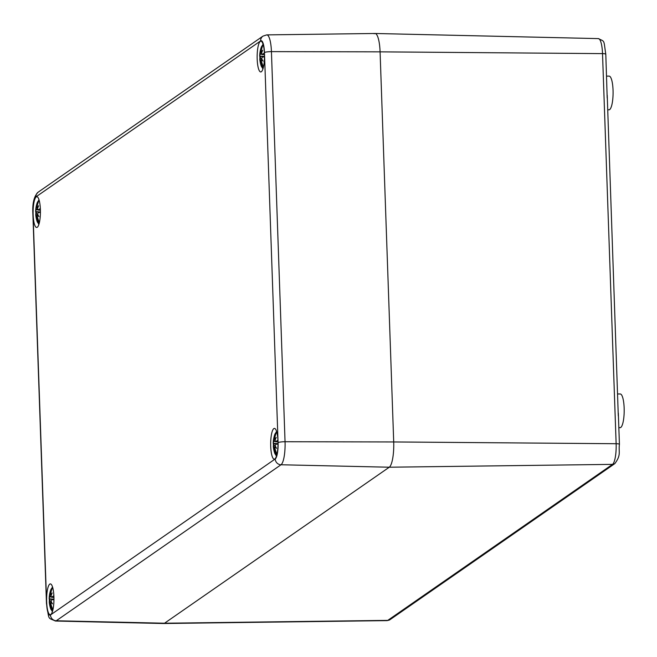<?xml version="1.0" encoding="UTF-8"?>
<svg xmlns="http://www.w3.org/2000/svg" width="657" height="657" viewBox="0 0 657 657"><rect width="100%" height="100%" fill="white"/><g stroke="black" fill="none" stroke-linecap="round" stroke-linejoin="round"><path stroke-width="0.99" d="M607.733 109.809L608.99 109.818A16.844 4.016 -89.7 0 0 613.047 90.214A16.844 4.016 -89.7 0 0 612.357 83.004A16.844 4.016 -89.7 0 0 609.154 76.13L606.559 76.113M607.191 97.992L605.795 54.186A4.394 0.706 178 0 0 602.518 53.619L616.135 443.721A17.953 4.279 90.3 0 1 612.521 464.368L387.77 620.38A17.953 4.279 90.3 0 1 387.08 620.619L163.683 623.518A21.968 5.24 90.3 0 0 164.529 623.222L389.273 467.217L164.529 623.222L387.77 620.38A4.394 4.205 -124.8 0 0 390.044 619.65L387.08 620.619M618.837 427.666L620.093 427.674A16.844 4.016 -89.7 0 0 624.15 408.071A16.844 4.016 -89.7 0 0 623.46 400.86A16.844 4.016 -89.7 0 0 620.257 393.986L617.662 393.97M618.294 415.848L607.224 95.224M278.075 442.654A14.167 3.375 90.3 0 1 275.226 458.956L50.474 614.96A14.167 3.375 90.3 0 1 46.639 603.307L33.014 213.205A14.167 3.375 90.3 0 1 35.872 196.911A5.856 5.609 -124.8 0 1 38.221 192.131L262.972 36.119A5.856 5.609 55.2 0 0 260.624 40.906A14.167 3.375 90.3 0 1 264.459 52.56L278.075 442.654A5.856 0.936 -2 0 1 285.048 441.726L393.707 441.947A21.968 5.24 90.3 0 1 389.273 467.217A21.968 5.24 -89.7 0 0 393.707 441.947L380.083 51.846L393.707 441.947L616.135 443.721A4.394 0.706 178 0 1 619.42 444.28C618.377 452.271 621.456 454.734 614.796 463.645A4.394 4.205 -124.8 0 1 612.521 464.368L389.273 467.217L281.015 464.762A20.022 4.78 -89.7 0 0 285.048 441.726L271.431 51.624A20.022 4.78 -89.7 0 0 266.783 34.887L374.983 33.482A21.968 5.24 -89.7 0 1 380.083 51.846L602.518 53.619A17.953 4.279 90.3 0 0 598.387 38.607C605.179 42.007 603.463 39.248 605.795 54.186A4.394 0.706 178 0 1 605.672 54.359M374.137 33.778A21.968 5.24 90.3 0 1 375.032 33.482A21.968 5.24 90.3 0 1 380.083 51.846L271.431 51.624A5.856 0.936 -2 0 0 264.459 52.56M257.183 59.089A15.382 3.671 90.3 0 1 260.895 41.186A15.382 3.671 90.3 0 1 264.484 56.584A15.382 3.671 90.3 0 1 260.739 71.942A15.382 3.671 90.3 0 1 257.183 59.089M33.129 214.609A15.382 3.671 90.3 0 1 36.833 196.714A15.382 3.671 90.3 0 1 40.422 212.112A15.382 3.671 90.3 0 1 36.677 227.47A15.382 3.671 90.3 0 1 33.129 214.609M46.647 601.82A15.382 3.671 90.3 0 1 50.351 583.917A15.382 3.671 90.3 0 1 53.948 599.315A15.382 3.671 90.3 0 1 50.203 614.681A15.382 3.671 90.3 0 1 46.647 601.82M270.709 446.292A15.382 3.671 90.3 0 1 274.412 428.397A15.382 3.671 90.3 0 1 278.01 443.787A15.382 3.671 90.3 0 1 274.265 459.153A15.382 3.671 90.3 0 1 270.709 446.292M46.639 603.307A5.856 0.936 178 0 0 46.475 603.537C49.365 620.988 47.485 617.293 55.451 621.037L163.634 623.518A21.968 5.24 -89.7 0 0 164.529 623.222L56.264 620.766L281.015 464.762A5.856 5.609 55.2 0 1 275.226 458.956M263.498 66.825A10.988 2.62 90.3 0 1 262.989 67.408A10.988 2.62 90.3 0 1 260.977 65.298L262.923 68.985M263.046 44.167L261.059 47.838A10.988 2.62 90.3 0 1 263.605 46.335M261.346 60.181L260.312 60.272L260.813 61.635A29.237 28.883 80.8 0 0 262.176 66.71L262.866 65.528M260.312 60.272A28.974 20.03 151.4 0 0 260.451 62.932A28.974 24.958 -3.4 0 1 260.147 59.795L261.355 60.001M260.977 65.298A29.294 29.294 0 0 1 259.811 59.393A29.237 7.917 -9.1 0 1 259.852 58.711L261.691 58.489M259.852 58.711L260.147 59.795M259.876 56.288A10.142 2.423 -89.7 0 0 259.917 58.645L259.868 56.28L260.525 56.297L259.876 56.288A29.237 1.33 -175.2 0 1 259.687 56.124A29.237 1.33 -175.2 0 1 259.761 56.034L264.484 56.486M261.593 54.104L259.967 54.424L259.761 56.034M259.967 54.424A28.974 19.012 178.9 0 1 260.065 52.018A28.974 13.066 19.2 0 0 260.082 53.751L261.552 53.923M261.971 48.06L261.486 47.066A29.237 27.578 25.6 0 0 260.476 51.936L260.082 53.751M261.297 52.872L261.116 51.492A29.237 27.668 -94.2 0 1 262.406 46.433A10.142 2.423 -89.7 0 0 261.486 47.066M264.41 53.102A29.237 9.132 -178.9 0 0 262.077 54.424L261.527 53.34A28.974 22.552 144.2 0 1 262.677 50.211A28.974 22.428 -0.7 0 0 261.363 52.856L261.297 52.864M264.467 54.638L261.897 54.482L264.467 54.728M262.176 66.71A10.142 2.423 -89.7 0 0 263.096 66.078A29.237 26.362 -133.7 0 1 261.453 61.191L261.593 59.385A28.974 15.472 177.1 0 0 263.063 61.117A28.974 16.614 23.3 0 1 261.716 58.711L262.176 57.093L264.484 56.88M264.484 56.592L260.525 56.297A9.099 2.168 90.3 0 0 260.566 58.588M261.593 59.385L262.02 59.335M261.338 60.222L260.369 60.272M39.436 222.353A10.988 2.62 90.3 0 1 38.927 222.937A10.988 2.62 90.3 0 1 36.915 220.818L38.862 224.505M38.985 199.695L36.997 203.366A10.988 2.62 90.3 0 1 39.543 201.855M36.915 220.818A29.294 29.294 0 0 1 35.749 214.921A29.237 7.917 -9.1 0 1 35.79 214.231L36.094 215.324A28.974 24.958 -3.4 0 0 36.39 218.461A28.974 20.03 151.4 0 1 36.25 215.8L36.759 217.163A29.237 28.883 80.8 0 0 38.114 222.238L38.804 221.056M35.79 214.231L37.638 214.018M35.815 211.817A10.142 2.423 -89.7 0 0 35.856 214.174L35.806 211.809L36.464 211.825L35.815 211.817A29.237 1.33 -175.2 0 1 35.634 211.644A29.237 1.33 -175.2 0 1 35.7 211.562L40.422 212.014M37.531 209.632L35.905 209.944L35.7 211.562M35.905 209.944A28.974 19.012 178.9 0 1 36.012 207.546A28.974 13.066 19.2 0 0 36.02 209.279L37.49 209.452M37.909 203.588L37.433 202.594A29.237 27.578 25.6 0 0 36.414 207.464L36.02 209.279M37.605 208.4L37.055 207.021A29.237 27.668 -94.2 0 1 38.352 201.962A10.142 2.423 -89.7 0 0 37.433 202.594M40.348 208.63A29.237 9.132 -178.9 0 0 38.024 209.953L37.465 208.86A28.974 22.552 144.2 0 1 38.623 205.731A28.974 22.428 -0.7 0 0 37.309 208.384L37.597 208.425M40.406 210.166L37.835 210.01L40.406 210.256M38.114 222.238A10.142 2.423 -89.7 0 0 39.034 221.606A29.237 26.362 -133.7 0 1 37.392 216.72L37.531 214.905A28.974 15.472 177.1 0 0 39.001 216.646A28.974 16.614 23.3 0 1 37.654 214.239L38.114 212.622L40.422 212.408M40.422 212.121L36.464 211.825A9.099 2.168 90.3 0 0 36.513 214.116M36.094 215.324L37.293 215.521M37.531 214.905L37.966 214.864M37.285 215.751L36.307 215.8M277.024 454.036A10.988 2.62 90.3 0 1 276.507 454.619A10.988 2.62 90.3 0 1 274.495 452.501L276.441 456.188M276.564 431.378L274.585 435.049A10.988 2.62 90.3 0 1 277.123 433.538M274.864 447.384L273.829 447.483L274.339 448.846A29.237 28.883 80.8 0 0 275.694 453.921L276.383 452.739M273.829 447.483A28.974 20.03 151.4 0 0 273.969 450.135A28.974 24.958 -3.4 0 1 273.673 446.998L274.872 447.203M274.495 452.501A29.294 29.294 0 0 1 273.328 446.604A29.237 7.917 -9.1 0 1 273.369 445.914L275.217 445.701M273.369 445.914L273.673 446.998M273.394 443.491A10.142 2.423 -89.7 0 0 273.435 445.848L273.394 443.491L274.051 443.508L273.394 443.491A29.237 1.33 -175.2 0 1 273.213 443.327A29.237 1.33 -175.2 0 1 273.279 443.245L278.01 443.697M275.119 441.315L273.484 441.627L273.279 443.245M273.484 441.627A28.974 19.012 178.9 0 1 273.591 439.229A28.974 13.066 19.2 0 0 273.599 440.954L275.078 441.126M275.497 435.263L275.012 434.277A29.237 27.578 25.6 0 0 274.002 439.147L273.599 440.954M275.193 440.083L274.634 438.704A29.237 27.668 -94.2 0 1 275.932 433.636A10.142 2.423 -89.7 0 0 275.012 434.277M277.927 440.305A29.237 9.132 -178.9 0 0 275.603 441.635L275.045 440.543A28.974 22.552 144.2 0 1 276.203 437.414A28.974 22.428 -0.7 0 0 274.889 440.067L275.184 440.108M277.985 441.849L275.423 441.693L277.985 441.939M275.694 453.921A10.142 2.423 -89.7 0 0 276.613 453.281A29.237 26.362 -133.7 0 1 274.979 448.403L275.119 446.588A28.974 15.472 177.1 0 0 276.581 448.329A28.974 16.614 23.3 0 1 275.234 445.914L275.694 444.304L278.001 444.091M278.01 443.795L274.051 443.508A9.099 2.168 90.3 0 0 274.092 445.799M275.119 446.588L275.546 446.546M274.864 447.433L273.887 447.474M52.962 609.556A10.988 2.62 90.3 0 1 52.445 610.148A10.988 2.62 90.3 0 1 50.433 608.029L52.388 611.716M52.511 586.906L50.523 590.569A10.988 2.62 90.3 0 1 53.061 589.066M50.803 602.954L49.768 603.011L50.277 604.374A29.237 28.883 80.8 0 0 51.64 609.45L52.33 608.267M49.768 603.011A28.974 20.03 151.4 0 0 49.907 605.664A28.974 24.958 -3.4 0 1 49.612 602.526L50.819 602.732M50.433 608.029A29.294 29.294 0 0 1 49.275 602.124A29.237 7.917 -9.1 0 1 49.316 601.442L49.349 601.385M49.316 601.442L49.612 602.526M49.332 599.02A10.142 2.423 -89.7 0 0 49.374 601.377L49.332 599.012L49.989 599.036L49.332 599.02A29.237 1.33 -175.2 0 1 49.152 598.856A29.237 1.33 -175.2 0 1 49.218 598.773L53.948 599.217M51.057 596.835L49.423 597.156L49.218 598.773M49.423 597.156A28.974 19.012 178.9 0 1 49.53 594.749A28.974 13.066 19.2 0 0 49.546 596.482L51.016 596.655M51.435 590.791L50.95 589.805A29.237 27.578 25.6 0 0 49.94 594.675L49.546 596.482M51.131 595.612L50.581 594.232A29.237 27.668 -94.2 0 1 51.87 589.165A10.142 2.423 -89.7 0 0 50.95 589.805M53.866 595.833A29.237 9.132 -178.9 0 0 51.542 597.156L50.983 596.071A28.974 22.552 144.2 0 1 52.141 592.942A28.974 22.428 -0.7 0 0 50.827 595.587L51.123 595.636M53.923 597.377L51.361 597.213L53.931 597.459M51.64 609.45A10.142 2.423 -89.7 0 0 52.56 608.809A29.237 26.362 -133.7 0 1 50.918 603.931L51.057 602.116A28.974 15.472 177.1 0 0 52.519 603.849A28.974 16.614 23.3 0 1 51.172 601.442L51.632 599.833L53.948 599.611M53.948 599.324L49.989 599.036A9.099 2.168 90.3 0 0 50.031 601.319M51.057 602.116L51.484 602.067M619.296 444.461A4.394 0.706 178 0 0 619.42 444.28L618.327 413.081M50.474 614.96A5.856 5.609 55.2 0 0 56.264 620.766A20.022 4.78 -89.7 0 1 55.451 621.037M33.014 213.205A5.856 0.936 178 0 0 32.85 213.443L46.475 603.537A5.856 0.936 178 0 0 46.754 603.808M35.872 196.911L260.624 40.906M259.926 58.703L261.7 58.555M260.476 51.936L261.067 51.928M260.813 61.635L261.568 61.643M35.872 214.231L37.638 214.083M36.414 207.464L37.006 207.456M36.759 217.163L37.506 217.163M273.452 445.906L275.217 445.766M274.002 439.147L274.585 439.131M274.339 448.846L275.086 448.846M49.39 601.434L51.164 601.286M49.94 594.675L50.532 594.659M50.277 604.374L51.032 604.374M390.044 619.65L614.796 463.645M598.387 38.607L375.032 33.482M262.972 36.119L266.783 34.887M38.221 192.131C34.098 196.049 32.308 203.153 32.85 213.443M261.059 47.838A29.294 29.294 0 0 0 259.687 56.124M36.997 203.366A29.294 29.294 0 0 0 35.634 211.644M36.275 215.792L37.285 215.701M274.585 435.049A29.294 29.294 0 0 0 273.213 443.327M50.523 590.569A29.294 29.294 0 0 0 49.152 598.856M49.349 601.377L51.156 601.229M49.801 602.995L50.803 602.912"/></g></svg>
